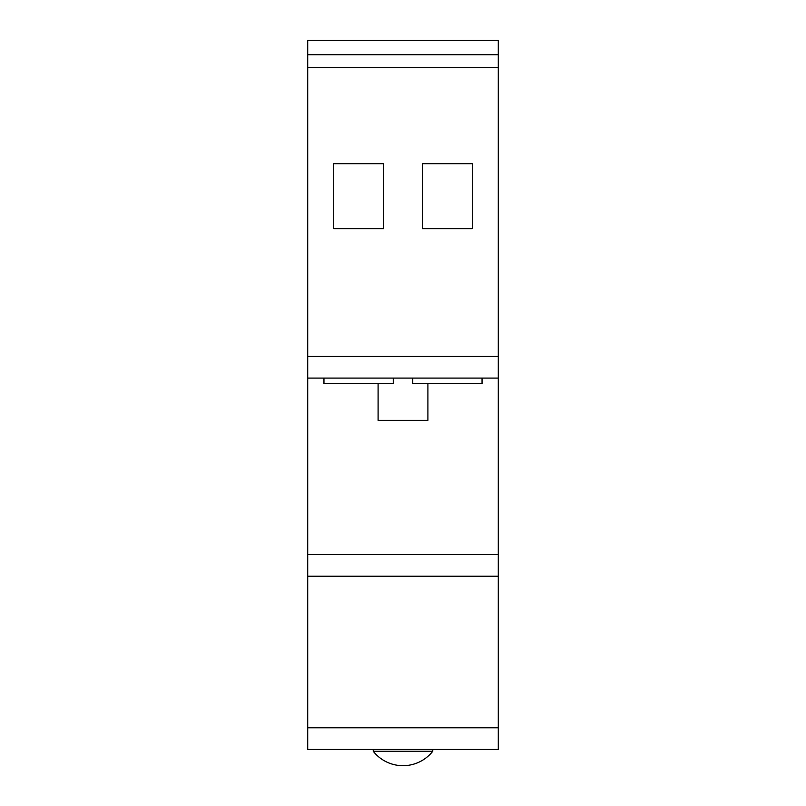 <?xml version="1.0" encoding="UTF-8"?>
<svg xmlns="http://www.w3.org/2000/svg" width="806" height="806" viewBox="0 0 806 806"><rect width="100%" height="100%" fill="white"/><g stroke="black" fill="none" stroke-linecap="round" stroke-linejoin="round"><path stroke-width="1.21" d="M307.721 576.23L498.279 576.23L498.279 40.3L307.721 40.3L307.721 749.459L498.279 749.459L498.279 727.808L307.721 727.808M427.905 383.515L427.905 420.319L378.095 420.319L378.095 383.515M422.485 163.729L422.485 228.692L472.296 228.692L472.296 163.729L422.485 163.729M333.704 163.729L333.704 228.692L383.515 228.692L383.515 163.729L333.704 163.729M498.279 378.095L307.721 378.095M498.279 576.23L498.279 727.808M373.228 749.459L373.228 751.242L432.772 751.242L432.772 749.459M412.743 378.095L412.743 383.515L482.038 383.515L482.038 378.095M323.962 378.095L323.962 383.515L393.257 383.515L393.257 378.095M498.279 554.578L307.721 554.578M498.279 40.441L307.721 40.441M498.279 54.717L307.721 54.717M498.279 67.603L307.721 67.603M498.279 356.443L307.721 356.443M373.228 751.242A37.892 37.892 0 0 0 432.772 751.242"/></g></svg>
